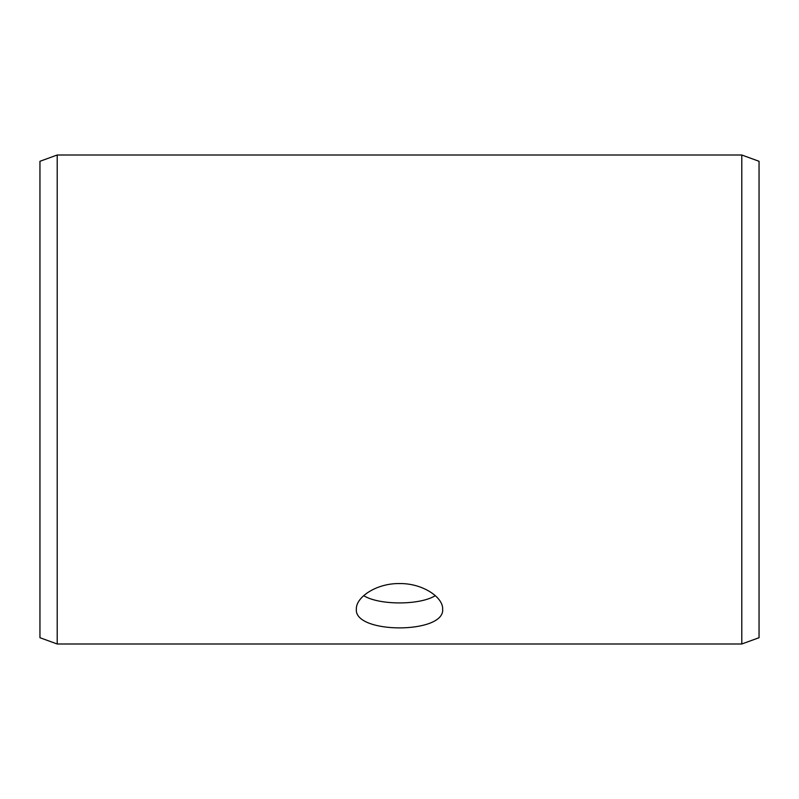 <?xml version="1.0" encoding="UTF-8"?>
<svg xmlns="http://www.w3.org/2000/svg" width="799" height="799" viewBox="0 0 799 799"><rect width="100%" height="100%" fill="white"/><g stroke="black" fill="none" stroke-linecap="round" stroke-linejoin="round"><path stroke-width="1.2" d="M39.95 637.712L39.95 161.288L57.208 155.006L57.208 643.994L39.95 637.712M741.792 155.006L741.792 643.994L759.05 637.712L759.05 161.288L741.792 155.006L57.208 155.006M363.695 595.654C379.026 605.342 419.944 605.352 435.305 595.654M399.5 583.56C422.611 583.18 443.205 597.292 442.646 609.068C445.303 634.176 353.677 634.166 356.354 609.068C355.825 597.292 376.319 583.2 399.5 583.56M741.792 643.994L57.208 643.994"/></g></svg>
